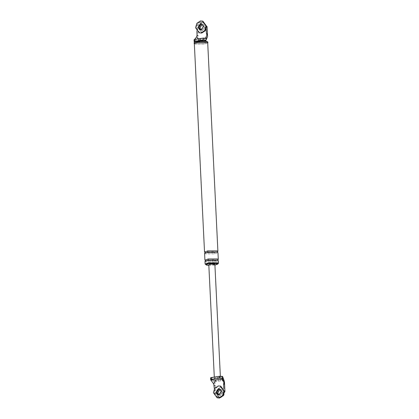 <?xml version="1.0" encoding="UTF-8"?>
<svg xmlns="http://www.w3.org/2000/svg" width="419" height="419" viewBox="0 0 419 419"><rect width="100%" height="100%" fill="white"/><g stroke="black" fill="none" stroke-linecap="round" stroke-linejoin="round"><path stroke-width="0.31" stroke-dasharray="2.1 1.57" d="M213.732 378.221C215.764 378.483 216.445 379.593 215.775 381.557L218.529 381.133C218.341 379.3 217.77 378.174 216.822 377.744L218.922 377.802L220.378 377.194C219.624 376.812 218.095 376.754 215.801 377.016L214.324 377.545L215.596 377.933L213.732 378.221L210.595 377.922M218.529 381.133L223.615 380.342C222.568 378.65 222.112 377.503 222.243 376.906L222.547 376.382M223.615 380.342L224.464 381.646M211.076 378.158L215.067 383.102L215.775 381.557M214.36 388.816L214.554 392.792L218.147 397.432L219.514 397.453L222.761 395.363L223.95 391.341L223.819 388.732M223.95 391.341L224.945 391.592L223.756 395.615L220.514 397.704L219.147 397.683L215.555 393.043L215.067 383.102M214.203 385.611L215.204 385.868L213.732 384.008M219.399 395.059L218.509 395.017L219.399 395.059L221.861 391.665L219.996 389.115L221.861 391.665L219.399 395.059M219.106 389.073L219.996 389.115L219.106 389.073M219.373 388.958L220.996 389.366L220.106 389.33L220.996 389.366L222.861 391.917L220.399 395.311L217.885 394.86M216.822 377.744L220.404 377.257L220.352 376.225M214.874 264.174L213.391 264.719L208.793 264.473M220.86 380.771C220.677 378.944 220.106 377.812 219.153 377.383M207.583 36.563L206.876 38.103L199.035 39.318L198.192 38.014L194.877 41.554L194.746 38.878M197.056 34.997L198.056 35.248L198.192 38.014M196.747 36.72L198.056 35.248L197.705 28.068L198.894 24.051L202.136 21.956L203.503 21.977L207.096 26.617L206.096 26.366L206.227 28.974M200.884 29.932L202.545 30.336L205.011 26.942L203.147 24.391L202.257 24.349L203.147 24.391L205.011 26.942L202.545 30.336L200.884 29.932M194.055 39.747L194.374 39.486M194.631 41.9L194.877 41.554M198.695 40.942L199.617 41.67M199.035 39.318L197.978 41.926L197.286 41.968L199.35 41.649C200.282 41.696 200.753 40.826 200.764 39.051M197.978 41.926L202.367 41.518L203.995 40.994M204.31 40.947L203.734 40.968C204.666 41.015 205.137 40.151 205.148 38.37M197.286 41.968L195.17 41.91M204.116 40.91L203.168 40.737M205.797 40.648L206.876 38.103M194.248 39.905L198.878 40.02L198.035 38.716M205.567 38.119L205.142 39.051L205.671 38.134M198.878 40.02L205.142 39.051M206.096 26.366L202.503 21.725L201.136 21.704L197.894 23.794L196.705 27.816L197.705 28.068M196.872 31.289L196.705 27.816M201.549 30.084L204.011 26.685L202.147 24.14L201.256 24.098L202.147 24.14L204.011 26.685L201.549 30.084L200.659 30.042L201.549 30.084M194.133 42.623L195.102 43.194L204.488 43.173L207.814 41.952M197.538 41.423L195.621 41.821L195.233 43.178L204.409 43.152L206.714 41.402L197.538 41.423M194.175 43.518L195.144 44.095L204.53 44.074L207.855 42.853M207.704 42.858L204.451 44.053L195.275 44.074L194.327 43.513M208.835 265.416L214.957 265.112M205.111 264.054L206.064 264.614L215.24 264.593L218.493 263.399M205.724 264.022L206.583 264.536L214.926 264.515L217.885 263.431M204.53 252.086L205.478 252.647L214.654 252.626L217.906 251.431M204.587 253.286L205.535 253.846L214.711 253.825L217.964 252.631M204.98 261.362L205.933 261.922L215.104 261.901L218.362 260.707M204.922 260.162L205.87 260.723L215.047 260.702L218.304 259.513M220.483 397.107L219.058 397.039L216.078 392.964L217.136 389.392L220.017 387.533L221.442 387.596L224.427 391.671L223.369 395.248L220.483 397.107M220.263 389.366L221.153 389.408L222.861 391.917L220.399 395.311L218.823 394.892M220.174 387.57L221.599 387.633L224.584 391.713L223.526 395.285L220.64 397.144L219.216 397.081L216.23 393.001L217.288 389.429L220.174 387.57M221.153 389.408L223.018 391.954L220.551 395.347L219.661 395.311M220.74 386.161L218.959 386.082L215.356 388.408L214.036 392.875L217.765 397.971M202.634 32.127L201.209 32.064L198.224 27.989L199.282 24.412L202.168 22.558L203.592 22.621L206.577 26.696L205.519 30.273L202.634 32.127M202.325 22.595L203.749 22.657L206.729 26.737L205.677 30.309L202.791 32.169L201.366 32.106L198.381 28.026L199.439 24.454L202.325 22.595M202.408 24.391L203.299 24.428L205.169 26.978L202.702 30.372L201.01 29.948M202.89 21.186L201.11 21.107L197.506 23.433L196.181 27.895L199.915 32.996M214.554 392.792L215.555 393.043M211.365 378.587L211.495 381.269M222.243 376.906L220.378 377.194M214.711 253.825L214.591 252.626C211.186 253.343 204.975 252.825 205.08 252.442L205.101 252.877L207.965 252.07M207.84 252.091L207.903 252.097C211.904 251.29 218.184 252.049 217.414 252.28L217.393 251.84L214.591 252.626M215.104 261.901L214.984 260.702C211.579 261.419 205.368 260.906 205.478 260.518L205.499 260.958L208.358 260.152M208.238 260.168L208.301 260.173C212.302 259.366 218.577 260.126 217.807 260.356L217.786 259.916M218.912 397.631L217.911 397.38M214.292 376.932L214.324 377.556M203.739 22.029L202.738 21.778M196.485 41.575L195.621 41.821M203.299 24.428L201.523 23.983M200.031 29.885L201.811 30.336"/><path stroke-width="0.63" d="M215.513 380.106L210.877 379.986L211.359 379.467L219.635 378.189L222.306 378.221L221.771 379.137L215.513 380.106L213.732 383.993L210.689 379.834L210.589 377.907M222.306 378.221L223.903 382.421L221.771 379.137M211.076 378.158C210.385 377.985 210.448 377.781 211.265 377.556L219.54 376.272L222.547 376.382L222.856 379.509M224.479 391.472L224.945 391.592L224.464 381.646L222.725 376.833M223.599 384.16L224.594 384.412L223.903 382.437L223.599 384.16L223.819 388.732M213.732 383.993L214.36 388.816M218.199 394.918L216.644 392.472L219.106 389.073L216.644 392.472L218.037 394.839M218.734 394.908L217.644 392.723L220.106 389.33L217.644 392.723L218.734 394.908M214.292 376.932L208.793 264.473L210.27 263.933L214.874 264.174L220.352 376.225M206.625 26.497L207.096 26.617L207.583 36.563L206.101 40.124L203.095 40.02L194.819 41.298L194.725 39.381L194.248 39.905L196.747 36.736L198.035 38.716M202.257 24.349L199.79 27.748L200.884 29.932L199.79 27.748L202.257 24.349M207.447 33.798L206.918 35.149L206.447 33.546L207.447 33.798M206.237 39.8L206.106 37.123L206.918 35.149M206.106 37.123L205.671 38.134L203 38.103L194.725 39.381M195.17 41.91L194.149 41.664M194.631 41.9C193.939 41.727 194.002 41.523 194.819 41.298M203.168 40.737L198.695 40.942M206.101 40.124L205.745 40.727L204.053 40.989M206.918 35.165L205.567 38.119M206.227 28.974L206.447 33.546M196.747 36.736L197.056 34.997L196.872 31.289M201.256 24.098L198.795 27.492L200.188 29.864L198.795 27.492L201.256 24.098M207.814 41.952L206.845 41.381L197.459 41.402L194.133 42.623L194.175 43.518L197.501 42.298L206.886 42.277L207.855 42.853L207.814 41.952M194.327 43.513L197.579 42.319L206.756 42.298L207.704 42.858L217.906 251.431L216.958 250.871L207.782 250.892L204.53 252.086L194.327 43.513M214.957 265.112L217.911 264.028L217.052 263.52L208.709 263.535L205.75 264.625L206.614 265.133L208.835 265.416M208.238 260.168L217.409 260.147L218.362 260.707L218.493 263.399L217.545 262.839L208.369 262.86L205.111 264.054L204.98 261.362L208.238 260.168L208.175 258.973L204.922 260.162L204.587 253.286L207.84 252.091L207.782 250.892M217.911 264.028L217.885 263.431L217.021 262.923L208.678 262.938L205.724 264.022L205.75 264.625M208.175 258.973L217.351 258.952L218.304 259.513L217.964 252.631L217.016 252.07L207.84 252.091M218.823 394.892L217.796 392.76L219.938 389.44M217.136 397.814L219.546 398.05L223.149 395.725L224.469 391.262L220.74 386.161L218.336 385.925L214.732 388.251L213.407 392.718L217.136 397.814L218.922 397.893L222.526 395.567L223.846 391.105L220.116 386.004M218.482 388.916L216.015 392.315L217.885 394.86L218.776 394.902L221.237 391.508L219.373 388.958L218.482 388.916M201.01 29.948L199.947 27.785L202.089 24.464M199.287 32.839L201.696 33.075L205.3 30.749L206.619 26.282L202.89 21.186L200.486 20.95L196.878 23.275L195.558 27.738L199.287 32.839L201.068 32.918L204.671 30.592L205.996 26.125L202.267 21.029M200.633 23.941L198.166 27.335L200.031 29.885L200.921 29.927L203.388 26.528L201.523 23.983L200.633 23.941M211.265 377.556L211.359 379.467M219.54 376.272L219.635 378.189M203.095 40.02L203 38.103M203.734 40.968L205.797 40.648M194.144 41.649L194.055 39.737M206.253 41.303L203.147 40.732M198.653 40.952L196.485 41.575M205.519 252.62L205.08 252.442L205.101 252.877M216.974 252.06L217.393 251.84L217.414 252.28M205.912 260.697L205.478 260.518L205.499 260.958M214.984 260.702L217.786 259.916L217.807 260.356"/></g></svg>
